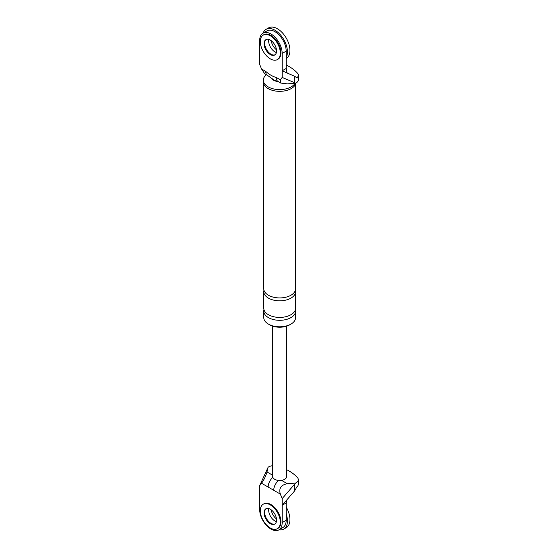 <?xml version="1.0" encoding="UTF-8"?>
<svg xmlns="http://www.w3.org/2000/svg" width="558" height="558" viewBox="0 0 558 558"><rect width="100%" height="100%" fill="white"/><g stroke="black" fill="none" stroke-linecap="round" stroke-linejoin="round"><path stroke-width="0.84" d="M263.125 33.096A17.682 10.204 60 0 1 266.096 29.344A17.682 10.204 60 0 1 274.934 30.216A17.682 10.204 60 0 1 286.184 57.439M274.934 51.873A8.837 5.106 60 0 1 268.851 39.465A8.837 5.106 60 0 0 274.934 51.873A8.837 5.106 60 0 0 276.384 52.515A8.837 5.106 60 0 1 274.934 51.873M266.096 29.344L268.593 27.9A17.682 10.204 60 0 1 277.431 28.779A17.682 10.204 60 0 1 288.981 44.354A17.682 10.204 60 0 1 286.275 58.52L286.184 58.569M276.489 49.795A8.837 5.106 60 0 1 271.258 40.734M286.184 513.988A17.682 10.204 60 0 1 283.771 529.089A17.682 10.204 60 0 1 279.035 529.786M274.934 520.998A8.837 5.106 60 0 1 268.851 508.596A8.837 5.106 -120 0 0 274.934 520.998A8.837 5.106 -120 0 0 276.384 521.639A8.837 5.106 60 0 1 274.934 520.998M286.184 507.082A17.682 10.204 60 0 1 286.275 527.652L283.771 529.089M276.489 518.926A8.837 5.106 60 0 1 271.258 509.866M277.382 59.573L278.003 59.211A14.145 8.168 -120 0 0 280.172 47.876A14.145 8.168 -120 0 0 270.93 35.412A14.145 8.168 -120 0 0 263.864 34.715L263.236 35.077A14.145 8.168 -120 0 0 261.067 46.412A14.145 8.168 -120 0 0 270.309 58.869A14.145 8.168 -120 0 0 277.382 59.573A14.145 8.168 -120 0 0 279.544 48.239A14.145 8.168 -120 0 0 270.309 35.775A14.145 8.168 -120 0 0 263.236 35.077M266.215 39.506A8.837 5.106 -120 0 0 265.245 46.677A8.837 5.106 -120 0 0 270.93 54.182A8.837 5.106 -120 0 0 275.031 54.782A8.837 5.106 60 0 1 270.93 54.182A8.837 5.106 60 0 1 265.245 46.677A8.837 5.106 60 0 1 266.215 39.506M270.309 54.544A8.837 5.106 -120 0 0 274.724 54.977A8.837 5.106 -120 0 0 276.084 47.897A8.837 5.106 -120 0 0 270.309 40.106A8.837 5.106 -120 0 0 265.887 39.667A8.837 5.106 -120 0 0 264.534 46.753A8.837 5.106 -120 0 0 270.309 54.544M277.382 528.698L278.003 528.342A14.145 8.168 -120 0 0 280.172 517.008A14.145 8.168 -120 0 0 270.93 504.544A14.145 8.168 -120 0 0 263.864 503.846L263.236 504.202A14.145 8.168 -120 0 0 261.067 515.536A14.145 8.168 -120 0 0 270.309 528.001A14.145 8.168 -120 0 0 277.382 528.698A14.145 8.168 -120 0 0 279.544 517.371A14.145 8.168 -120 0 0 270.309 504.906A14.145 8.168 -120 0 0 263.236 504.202M266.215 508.638A8.837 5.106 -120 0 0 265.245 515.801A8.837 5.106 -120 0 0 270.93 523.306A8.837 5.106 -120 0 0 275.031 523.906A8.837 5.106 -120 0 1 270.93 523.306A8.837 5.106 -120 0 1 265.245 515.801A8.837 5.106 -120 0 1 266.215 508.638M270.309 523.669A8.837 5.106 -120 0 0 274.724 524.108A8.837 5.106 -120 0 0 276.084 517.022A8.837 5.106 -120 0 0 270.309 509.238A8.837 5.106 -120 0 0 265.887 508.798A8.837 5.106 -120 0 0 264.534 515.878A8.837 5.106 -120 0 0 270.309 523.669M282.181 77.45L282.181 70.782L286.184 68.474L287.119 73.028L282.181 70.782L282.181 53.456A15.91 9.186 60 0 0 275.24 37.449A15.91 9.186 60 0 0 262.978 33.187A15.91 9.186 60 0 0 259.679 40.469L259.679 64.456L261.542 68.969L265.685 71.361C269.2 74.493 272.702 76.516 276.182 77.416L280.325 79.808L282.181 77.45L294.652 82.689L294.652 76.23L296.828 77.841A7.77 4.485 180 0 0 298.321 75.197L298.321 79.815A7.77 4.485 0 0 1 295.621 83.212L294.652 82.689M286.184 64.993A46.537 26.868 180 0 1 297.442 73.126A7.77 4.485 180 0 1 298.321 75.197M280.325 79.808L280.772 83.058L287.377 83.881L295.621 83.212M276.182 77.416A8.837 5.106 -60 0 0 278.01 81.468L274.627 80.436L267.512 75.407A8.837 5.106 -60 0 1 267.512 75.407L264.757 73.809L261.542 68.969M295.914 83.065A16.349 9.444 180 0 1 284.992 90.821A16.349 9.444 180 0 1 268.119 88.569A16.349 9.444 180 0 1 263.334 81.893L263.334 80.164A16.349 9.444 180 0 1 266.326 74.716M290.272 324.47A14.145 8.168 180 0 1 269.681 324.833A14.145 8.168 180 0 1 269.096 324.47M295.398 309.676A15.91 9.186 180 0 1 295.594 311.12L295.594 317.614A15.91 9.186 180 0 1 285.773 326.102A15.91 9.186 180 0 1 268.433 324.107A15.91 9.186 180 0 1 263.774 317.614L263.774 311.12A15.91 9.186 180 0 1 263.969 309.676M287.119 73.028L294.652 76.23M262.978 33.187L266.975 30.871A15.91 9.186 60 0 1 279.237 35.14A15.91 9.186 60 0 1 286.184 51.148L282.181 53.456M286.184 68.474L286.184 51.148M267.512 75.407A8.837 5.106 -60 0 1 265.685 71.361M278.226 81.587A8.837 5.106 180 0 1 273.434 80.164A8.837 5.106 180 0 1 271.948 79.027M295.133 83.254A16.349 9.444 180 0 1 268.119 86.839A16.349 9.444 180 0 1 263.334 80.164M295.594 311.12A15.91 9.186 180 0 1 285.773 319.608A15.91 9.186 180 0 1 268.433 317.614A15.91 9.186 180 0 1 263.774 311.12M295.398 290.188A15.91 9.186 180 0 1 295.594 291.632L295.594 308.232A15.91 9.186 180 0 1 285.773 316.721A15.91 9.186 180 0 1 268.433 314.726A15.91 9.186 180 0 1 263.774 308.232L263.774 291.632A15.91 9.186 180 0 1 263.969 290.188M295.594 291.632A15.91 9.186 180 0 1 285.773 300.12A15.91 9.186 180 0 1 268.433 298.125A15.91 9.186 180 0 1 263.774 291.632M295.594 84.077L295.594 288.744A15.91 9.186 180 0 1 285.773 297.233A15.91 9.186 180 0 1 268.433 295.238A15.91 9.186 180 0 1 263.774 288.744L263.774 84.077M273.727 490.28L261.542 483.242L259.679 485.606L259.679 509.594A15.91 9.186 -120 0 0 266.626 525.608A15.91 9.186 -120 0 0 278.888 529.87L282.892 527.561A15.91 9.186 -120 0 0 286.184 520.279L286.184 502.953L282.181 505.262L282.181 498.594L280.325 494.088L273.727 490.28A8.837 5.106 -60 0 1 278.595 480.431M278.888 529.87A15.91 9.186 -120 0 0 282.181 522.588L282.181 505.262L294.652 490.866L296.828 486.918A7.77 4.485 0 0 0 298.321 484.274L298.321 479.657A7.77 4.485 0 0 0 297.442 477.585A46.537 26.868 180 0 0 286.756 469.738M268.14 487.05A8.837 5.106 -60 0 1 272.813 477.369M282.181 498.594L295.621 483.054L287.377 483.723C281.016 484.867 278.665 488.32 280.325 494.088M261.542 483.242C263.997 479.845 265.81 476.086 266.989 471.956L268.147 467.192L259.679 485.606M286.184 502.953L287.119 499.473M286.756 326.13L286.756 476.392A7.073 4.08 180 0 1 281.511 480.34A7.073 4.08 180 0 1 274.682 479.28A7.073 4.08 180 0 1 272.611 476.392L272.611 326.13M295.621 483.054A7.77 4.485 0 0 0 298.321 479.657M268.147 467.192A7.77 4.485 180 0 1 272.611 465.714M281.511 480.34L287.377 483.723M286.184 520.279L282.181 522.588M294.652 484.4L294.652 490.866M266.989 471.956L272.611 475.2M278.01 81.468L280.772 83.058"/></g></svg>
